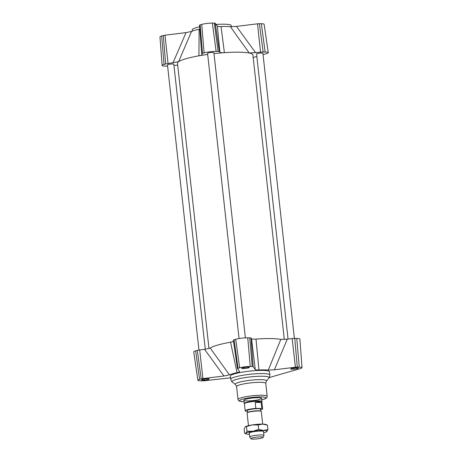 <?xml version="1.0" encoding="UTF-8"?>
<svg xmlns="http://www.w3.org/2000/svg" width="462" height="462" viewBox="0 0 462 462"><rect width="100%" height="100%" fill="white"/><g stroke="black" fill="none" stroke-linecap="round" stroke-linejoin="round"><path stroke-width="0.69" d="M239.05 338.565L207.559 53.326A3.182 0.468 -6.3 0 1 208.275 52.945A3.182 0.468 -6.3 0 1 211.763 52.42A3.182 0.468 -6.3 0 1 213.889 52.628L245.38 337.866M198.96 350.046L167.481 64.899A3.182 0.468 -6.3 0 1 168.191 64.518A3.182 0.468 -6.3 0 1 171.685 63.999A3.182 0.468 -6.3 0 1 173.81 64.201L205.278 349.255M288.051 339.091L256.572 53.956A3.182 0.468 -6.3 0 1 257.288 53.575A3.182 0.468 -6.3 0 1 260.776 53.055A3.182 0.468 -6.3 0 1 262.901 53.257L294.386 338.421M208.991 348.544L177.489 63.242A37.93 5.538 -6.3 0 1 178.621 61.671A37.93 5.538 -6.3 0 1 198.926 55.81A37.93 5.538 -6.3 0 1 207.681 54.429M233.483 341.378L230.544 342.203A37.93 5.538 173.7 0 0 210.239 348.071L204.568 349.341L223.955 375.999L229.441 374.861A22.54 3.292 -6.3 0 1 237.046 372.661C238.97 372.222 239.813 371.829 239.582 371.483L237.474 368.607A2.564 0.375 -6.3 0 1 237.462 368.578A2.564 0.375 -6.3 0 1 238.034 368.266L239.662 367.798A7.577 1.109 -6.3 0 1 250.26 366.499L252.246 366.522A2.564 0.375 -6.3 0 1 253.164 366.678L255.278 369.56C255.55 369.9 256.78 370.033 258.968 369.97A22.54 3.292 -6.3 0 1 268.272 370.091L274.382 369.802L295.414 367.221A2.564 0.375 -6.3 0 1 297.285 367.099L299.272 367.128A7.577 1.109 -6.3 0 1 302.033 367.677A7.577 1.109 -6.3 0 1 300.335 368.578L269.271 377.552M274.382 369.802L287.272 339.183L280.827 339.397A37.93 5.538 173.7 0 0 255.994 339.079C253.349 339.229 251.854 339.108 251.513 338.727L255.278 369.56M214.004 53.638A37.93 5.538 -6.3 0 1 224.376 52.68A37.93 5.538 -6.3 0 1 249.209 53.003A37.93 5.538 -6.3 0 1 252.893 54.914L284.303 339.46M287.272 339.183L292.169 338.582A3.581 0.526 -6.3 0 1 294.773 338.421L296.76 338.444A8.587 1.253 -6.3 0 1 299.896 339.068L302.033 367.677M233.327 340.228A3.581 0.526 -6.3 0 1 233.31 340.188A3.581 0.526 -6.3 0 1 234.113 339.761L235.736 339.287A8.587 1.253 -6.3 0 1 247.748 337.814L249.734 337.838A3.581 0.526 -6.3 0 1 251.022 338.057L251.513 338.727M230.578 377.812L204.499 380.734A2.564 0.375 -6.3 0 1 202.627 380.85L200.641 380.827A7.577 1.109 -6.3 0 1 197.88 380.284A7.577 1.109 -6.3 0 1 199.578 379.371L201.201 378.904A2.564 0.375 -6.3 0 1 202.922 378.58L223.955 375.999M197.88 380.284L193.728 351.9A8.587 1.253 -6.3 0 1 195.651 350.866L197.28 350.392A3.581 0.526 -6.3 0 1 199.676 349.948L204.568 349.341M209.251 378.817L208.587 379.487L204.747 380.116L201.565 380.076L202.229 379.406L206.069 378.776L209.251 378.817M290.662 369.132L291.326 368.462L295.166 367.833L298.342 367.873L297.684 368.543L293.844 369.173L290.662 369.132M248.672 367.914L244.831 368.543L241.649 368.503L242.313 367.833L246.154 367.203L249.33 367.244L248.672 367.914L248.596 367.232M230.746 379.302L230.394 376.137A19.681 2.876 -6.3 0 1 249.642 371.119A19.681 2.876 -6.3 0 1 269.519 371.818L269.866 374.982C269.565 377.102 269.254 378.112 268.942 378.008A18.63 2.72 -6.3 0 0 250.283 376.923A18.63 2.72 -6.3 0 0 232.305 382.051C232.022 382.218 231.502 381.306 230.746 379.302A19.681 2.876 -6.3 0 1 249.988 374.284A19.681 2.876 -6.3 0 1 269.866 374.982M259.638 399.399A8.945 1.305 -6.3 0 1 249.832 400.866A8.945 1.305 -6.3 0 1 243.861 400.288A8.945 1.305 -6.3 0 1 252.61 398.007A8.945 1.305 -6.3 0 1 261.642 398.325A8.945 1.305 -6.3 0 1 259.638 399.399M167.614 66.135A3.581 0.526 -6.3 0 1 167.227 66.135L165.24 66.112A8.587 1.253 -6.3 0 1 162.104 65.489A8.587 1.253 -6.3 0 1 164.033 64.466L165.662 63.999A3.581 0.526 -6.3 0 1 168.058 63.548L178.621 61.671L191.528 31.462A22.54 3.292 -6.3 0 1 199.134 29.268L198.926 55.81C201.34 55.336 202.431 54.897 202.2 54.499L201.709 53.829A3.581 0.526 -6.3 0 1 201.692 53.783A3.581 0.526 -6.3 0 1 202.495 53.361L204.117 52.893A8.587 1.253 -6.3 0 1 216.129 51.415L218.116 51.438A3.581 0.526 -6.3 0 1 219.404 51.657L219.895 52.327C220.23 52.708 221.725 52.83 224.376 52.68L221.061 26.571C218.867 26.64 217.637 26.501 217.365 26.161L219.895 52.327M199.844 29.1L199.134 29.268M199.561 25.208A2.564 0.375 -6.3 0 1 199.549 25.173A2.564 0.375 -6.3 0 1 200.127 24.873L201.75 24.399A7.577 1.109 -6.3 0 1 212.347 23.1L214.333 23.123A2.564 0.375 -6.3 0 1 215.257 23.279L217.365 26.161M221.061 26.571A22.54 3.292 -6.3 0 1 230.365 26.692L249.209 53.003L260.551 52.189A3.581 0.526 -6.3 0 1 263.155 52.021L265.142 52.044A8.587 1.253 -6.3 0 1 268.272 52.656A8.587 1.253 -6.3 0 1 266.349 53.69L263.057 54.643M255.653 52.789L236.475 26.409L230.365 26.692M236.475 26.409L257.501 23.822A2.564 0.375 -6.3 0 1 259.373 23.706L261.359 23.729A7.577 1.109 -6.3 0 1 264.12 24.272L268.272 52.656M162.104 65.489L159.968 36.879A7.577 1.109 -6.3 0 1 161.665 35.978L163.294 35.505A2.564 0.375 -6.3 0 1 165.015 35.187L186.042 32.6L172.95 62.947M191.528 31.462L186.042 32.6M177.697 65.096L173.949 65.465M256.849 56.433L253.176 57.496M192.308 31.145L192.175 29.926A19.681 2.876 -6.3 0 1 199.671 26.79M216.129 24.474A19.681 2.876 -6.3 0 1 231.295 25.606L231.422 26.744M244.831 368.543L244.704 367.44M204.747 380.116L204.626 379.013M208.587 379.487L208.512 378.811M293.844 369.173L293.716 368.07M297.684 368.543L297.609 367.868M229.441 374.861L210.239 348.071M230.544 342.203L237.046 372.661M258.968 369.97L255.994 339.079M280.827 339.397L268.272 370.091M260.845 436.896A6.122 0.895 -6.3 0 1 263.097 437.416A6.122 0.895 -6.3 0 1 257.126 438.9A6.122 0.895 -6.3 0 1 250.97 438.756A6.122 0.895 -6.3 0 1 254.123 437.531A6.122 0.895 -6.3 0 1 260.845 436.896M263.097 437.416L263.929 435.556A7.155 1.045 173.7 0 0 263.946 435.464A7.155 1.045 173.7 0 0 261.296 434.95A7.155 1.045 173.7 0 0 253.707 435.643A7.155 1.045 173.7 0 0 249.717 437.035A7.155 1.045 173.7 0 0 249.751 437.121L250.97 438.756M262.687 424.099L261.296 411.492A7.155 1.045 173.7 0 0 261.03 411.255A7.155 1.045 173.7 0 0 258.651 410.978A7.155 1.045 173.7 0 0 247.28 412.774A7.155 1.045 173.7 0 0 247.072 413.063L248.464 425.669M247.28 412.774L247.765 412.433A6.618 0.964 -6.3 0 1 258.281 410.77A6.618 0.964 -6.3 0 1 260.487 411.024L261.03 411.255M261.157 402.483L255.186 402.419L258.668 401.778L261.157 402.483L261.815 408.466L255.844 408.396A8.766 1.282 -6.3 0 0 245.207 410.828A8.766 1.282 -6.3 0 0 246.021 411.261L247.413 411.278M255.844 408.396L255.186 402.419M245.207 410.828L244.427 403.788A8.766 1.282 -6.3 0 1 249.318 402.084A8.766 1.282 -6.3 0 1 258.61 401.235A8.766 1.282 -6.3 0 1 261.856 401.865L262.63 408.899A8.766 1.282 -6.3 0 1 260.591 409.973M261.815 408.466A8.766 1.282 -6.3 0 1 262.63 408.899M247.557 412.578L247.337 410.591A6.618 0.964 -6.3 0 1 251.028 409.303A6.618 0.964 -6.3 0 1 258.05 408.662A6.618 0.964 -6.3 0 1 260.499 409.136L260.718 411.122M244.433 403.846L244.259 403.609A8.945 1.305 -6.3 0 1 244.213 403.505A8.945 1.305 -6.3 0 1 249.203 401.761A8.945 1.305 -6.3 0 1 258.691 400.895A8.945 1.305 -6.3 0 1 262 401.542A8.945 1.305 -6.3 0 1 261.977 401.657L261.862 401.917M245.23 426.876L245.345 426.79A10.736 1.571 -6.3 0 1 245.345 426.79A10.736 1.571 -6.3 0 1 252.24 424.93A10.736 1.571 -6.3 0 1 262.716 424.104A10.736 1.571 -6.3 0 1 265.973 424.509L267.463 425.138L262.716 424.104L258.171 424.948L252.24 424.93L245.23 426.876L244.155 428.84L244.646 433.287L246.131 433.916A10.736 1.571 173.7 0 0 249.393 434.326A10.736 1.571 173.7 0 0 249.416 434.326M249.318 433.402A7.334 1.074 -6.3 0 1 249.157 433.044A7.334 1.074 -6.3 0 1 250.906 432.265A7.334 1.074 -6.3 0 1 258.46 431.127A7.334 1.074 -6.3 0 1 263.617 431.444A7.334 1.074 -6.3 0 1 263.542 431.831M247.008 431.248L252.939 431.265A10.736 1.571 173.7 0 0 245.928 433.212L247.008 431.248L246.517 426.796M258.662 429.394L263.415 430.434A10.736 1.571 173.7 0 0 252.939 431.265L258.662 429.394L258.171 424.948M263.415 430.434L267.954 429.591L266.874 431.554A10.736 1.571 173.7 0 0 263.415 430.434M263.646 432.755A10.736 1.571 173.7 0 0 266.765 431.641M244.646 433.287L245.928 433.212A10.736 1.571 173.7 0 0 246.131 433.916M267.463 425.138L267.954 429.591M296.76 338.444L299.272 367.128M294.773 338.421L297.285 367.099M292.169 338.582L295.414 367.221M251.022 338.057L253.164 366.678M249.734 337.838L252.246 366.522M247.748 337.814L250.26 366.499M235.736 339.287L239.662 367.798M234.113 339.761L238.034 368.266M199.676 349.948L202.922 378.58M197.28 350.392L201.201 378.904M195.651 350.866L199.578 379.371M232.305 382.051L235.481 384.54A15.72 2.298 -6.3 0 1 250.647 380.214A15.72 2.298 -6.3 0 1 266.383 381.127L268.942 378.008M235.481 384.54L236.59 386.59A14.668 2.143 -6.3 0 1 250.935 382.854A14.668 2.143 -6.3 0 1 265.754 383.373L266.383 381.127M236.59 386.59L238.017 399.509A14.668 2.143 -6.3 0 1 252.362 395.772A14.668 2.143 -6.3 0 1 267.18 396.292L265.754 383.373M244.017 401.709A13.242 1.935 -6.3 0 1 242.793 399.11A13.242 1.935 -6.3 0 1 261.221 396.904A13.242 1.935 -6.3 0 1 262.942 399.439A13.242 1.935 -6.3 0 1 261.798 399.746M265.142 52.044L261.359 23.729M263.155 52.021L259.373 23.706M260.551 52.189L257.501 23.822M218.116 51.438L214.333 23.123M219.404 51.657L215.257 23.279M216.129 51.415L212.347 23.1M204.117 52.893L201.75 24.399M202.495 53.361L200.127 24.873M165.662 63.999L163.294 35.505M168.058 63.548L165.015 35.187M164.033 64.466L161.665 35.978M237.462 368.578L233.31 340.188M238.017 399.509L238.773 400.779L239.859 401.287L244.023 401.732M261.804 399.769L263.184 399.405C266.048 398.718 267.382 397.678 267.18 396.292M199.549 25.173L201.692 53.783M263.946 435.464L263.49 431.364M249.717 437.035L249.266 432.934M262 401.542L261.642 398.325M244.213 403.505L243.861 400.288"/></g></svg>
